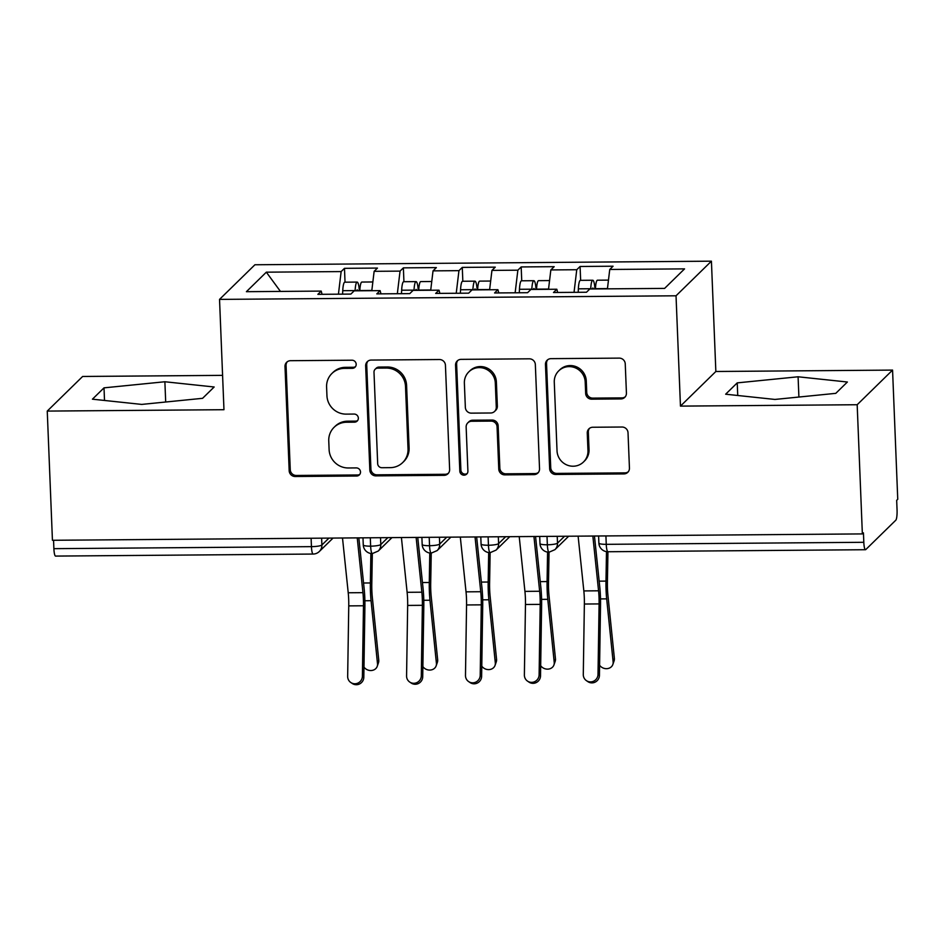 <?xml version="1.0" encoding="UTF-8"?>
<svg xmlns="http://www.w3.org/2000/svg" width="945" height="945" viewBox="0 0 945 945"><rect width="100%" height="100%" fill="white"/><g stroke="black" fill="none" stroke-linecap="round" stroke-linejoin="round"><path stroke-width="1.42" d="M356.182 364.238A4.123 3.981 -134.4 0 0 351.977 360.21L290.54 360.695A5.883 5.694 -134.4 0 0 285 366.53L289.182 470.764A5.883 5.694 -134.4 0 0 295.194 476.504L356.631 476.02A4.123 3.981 -134.4 0 0 360.506 471.933A4.123 3.981 -134.4 0 0 356.3 467.917L348.351 467.976A18.817 18.227 -134.4 0 1 329.108 449.596L328.754 440.913A18.817 18.227 -134.4 0 1 334.093 427.305A18.817 18.227 -134.4 0 1 346.52 422.238L354.469 422.167A4.123 3.981 -134.4 0 0 358.344 418.092A4.123 3.981 -134.4 0 0 354.139 414.064L346.189 414.123A18.817 18.227 -134.4 0 1 326.946 395.742L326.592 387.06A18.817 18.227 -134.4 0 1 331.931 373.464A18.817 18.227 -134.4 0 1 344.346 368.385L352.296 368.326A4.123 3.981 -134.4 0 0 356.182 364.238M620.877 398.932A5.883 5.694 -134.4 0 0 626.429 393.096L625.247 363.86A5.883 5.694 -134.4 0 0 619.235 358.12L551.018 358.651A5.883 5.694 -134.4 0 0 545.466 364.486L549.647 468.708A5.883 5.694 -134.4 0 0 555.66 474.461L623.889 473.917A5.883 5.694 -134.4 0 0 629.441 468.082L628.023 432.763A5.883 5.694 -134.4 0 0 622.011 427.022L592.81 427.246A5.883 5.694 -134.4 0 0 587.258 433.082L587.967 450.6A15.734 15.226 -134.4 0 1 566.894 464.975A15.734 15.226 -134.4 0 1 557.03 450.848L554.278 382.229A15.734 15.226 -134.4 0 1 575.34 367.853A15.734 15.226 -134.4 0 1 585.203 381.981L585.664 393.427A5.883 5.694 -134.4 0 0 591.676 399.168L620.877 398.932L621.952 397.892A5.883 5.694 -134.4 0 0 625.259 396.794M222.583 375.366L82.64 376.464L47.25 411.087L52.436 540.28L862.36 533.913L863.435 532.862L863.813 542.3A8.989 1.642 89.5 0 0 865.49 549.718A8.989 1.642 89.5 0 0 865.774 549.577L895.801 520.199A8.989 1.642 89.5 0 0 897.053 509.78L896.675 500.342L897.75 499.291L892.564 370.097L715.849 371.491L711.42 261.174L676.029 295.797L680.459 406.114L857.174 404.732L862.36 533.913M47.25 411.087L223.965 409.705L219.535 299.388L676.029 295.797M445.438 365.278A5.883 5.694 -134.4 0 0 439.425 359.525L371.196 360.069A5.883 5.694 -134.4 0 0 365.656 365.904L369.838 470.126A5.883 5.694 -134.4 0 0 375.85 475.867L444.079 475.335A5.883 5.694 -134.4 0 0 449.631 469.5L445.438 365.278M461.101 359.36L529.33 358.816A5.883 5.694 -134.4 0 1 535.342 364.569L539.536 468.791A5.883 5.694 -134.4 0 1 533.984 474.626L504.784 474.862A5.883 5.694 -134.4 0 1 498.771 469.11L497.07 426.845A5.883 5.694 -134.4 0 0 491.057 421.104L471.685 421.246A5.883 5.694 -134.4 0 0 466.145 427.081L467.905 471.094A4.123 3.981 -134.4 0 1 462.4 474.851A4.123 3.981 -134.4 0 1 459.813 471.153L455.561 365.195A5.883 5.694 -134.4 0 1 461.101 359.36M711.42 261.174L254.914 264.765L219.535 299.388M280.441 291.414L266.336 272.172L246.397 291.686L321.205 291.095L317.874 294.344L350.867 294.084L354.186 290.836L380.103 290.635L376.783 293.883L409.764 293.623L413.095 290.375L439.012 290.174L435.68 293.422L468.673 293.163L471.992 289.914L497.909 289.702L494.589 292.962L527.57 292.702L530.901 289.453L556.818 289.241L553.498 292.501L586.479 292.241L589.798 288.981L664.607 288.402L684.558 268.876L609.749 269.467L607.422 288.851M266.336 272.172L341.145 271.581L338.428 294.19M345.031 282.177L344.476 268.333L341.145 271.581M344.476 268.333L377.457 268.073L374.137 271.321L400.054 271.12L397.337 293.718M403.928 281.716L403.373 267.86L400.054 271.12M403.373 267.86L436.366 267.6L433.034 270.861L458.951 270.66L456.234 293.257M462.837 281.256L462.282 267.4L458.951 270.66M462.282 267.4L495.263 267.14L491.943 270.4L517.86 270.187L515.143 292.796M521.735 280.795L521.179 266.939L517.86 270.187M521.179 266.939L554.172 266.679L550.84 269.927L576.757 269.727L574.04 292.336M580.643 280.334L580.088 266.478L576.757 269.727M580.088 266.478L613.069 266.218L609.749 269.467M556.818 289.241L557.68 292.466M497.909 289.702L498.783 292.926M550.84 269.927L548.513 289.312M439.012 290.174L439.874 293.387M491.943 270.4L489.616 289.772M380.103 290.635L380.977 293.848M433.034 270.861L430.707 290.233M53.558 540.268L53.889 548.667L311.448 546.647L311.106 538.248M321.619 538.166L321.891 545.005A8.989 1.536 -2.3 0 1 311.448 546.647A8.989 1.642 -90.5 0 0 313.126 554.053L55.566 556.085A8.989 1.642 -90.5 0 1 53.889 548.667M321.205 291.095L322.068 294.32M374.137 271.321L371.798 290.694M857.174 404.732L892.564 370.097M214.161 386.989L164.879 381.756L104.009 387.852L92.433 399.18L141.726 404.413L202.584 398.317L214.161 386.989M715.849 371.491L680.459 406.114M737.23 382.879L725.654 394.207L774.935 399.44L835.793 393.344L847.381 382.016L798.088 376.783L737.23 382.879L737.738 395.482M370.31 537.788L370.641 546.175A8.989 1.642 89.5 0 0 372.318 553.593A8.989 1.642 89.5 0 0 372.33 553.593L371.798 583.998A22.172 4.063 89.5 0 0 372.306 597.134L378.756 660.248A7.489 6.544 19.1 0 1 378.472 662.764L377.232 666.331A7.489 6.544 -160.9 0 0 377.516 663.827L371.066 600.701A29.956 5.481 -90.5 0 1 370.369 582.959L370.877 553.486M429.207 537.315L429.55 545.714A8.989 1.642 89.5 0 0 431.227 553.132A8.989 1.642 89.5 0 0 431.239 553.132L430.696 583.537A22.172 4.063 89.5 0 0 431.215 596.673L437.665 659.787A7.489 6.544 19.1 0 1 437.381 662.303L436.141 665.871A7.489 6.544 -160.9 0 0 436.425 663.366L429.975 600.24A29.956 5.481 -90.5 0 1 429.278 582.498L429.774 553.026M488.116 536.855L488.447 545.253A8.989 1.642 89.5 0 0 490.136 552.671L490.136 552.671A8.989 8.989 0 0 1 481.076 544.036A8.989 1.536 -2.3 0 0 488.447 545.253A8.989 1.536 -2.3 0 0 498.606 543.611L505.658 536.725M547.013 536.394L547.356 544.792A8.989 1.642 89.5 0 0 549.033 552.211A8.989 1.642 89.5 0 0 549.045 552.211L548.502 582.604A22.172 4.063 89.5 0 0 549.021 595.74L555.471 658.866A7.489 6.544 19.1 0 1 555.188 661.37L553.947 664.949A7.489 6.544 -160.9 0 0 554.231 662.433L547.781 599.319A29.956 5.481 -90.5 0 1 547.084 581.565L547.58 552.104M165.694 402.015L164.879 381.756M104.517 400.467L104.009 387.852M798.903 397.03L798.088 376.783M355.497 366.636A4.123 3.981 -134.4 0 1 353.371 367.274L345.421 367.333A18.817 18.227 -134.4 0 0 333.006 372.413L331.931 373.464M334.093 427.305L335.168 426.266A18.817 18.227 -134.4 0 1 347.583 421.186L355.533 421.127A4.123 3.981 -134.4 0 0 357.671 420.49M287.233 361.793A5.883 5.694 -134.4 0 0 286.063 365.479L290.257 469.712A5.883 5.694 -134.4 0 0 296.269 475.453L357.694 474.969A4.123 3.981 -134.4 0 0 359.832 474.331M367.888 361.167A5.883 5.694 -134.4 0 0 366.719 364.853L370.912 469.074A5.883 5.694 -134.4 0 0 376.925 474.827L445.154 474.284A5.883 5.694 -134.4 0 0 448.462 473.185M377.882 368.125A4.123 3.981 -134.4 0 0 373.996 372.2L377.681 463.688A4.123 3.981 -134.4 0 0 381.886 467.716L390.273 467.645A18.817 18.227 -134.4 0 0 402.688 462.566A18.817 18.227 -134.4 0 0 408.027 448.969L405.511 386.434A18.817 18.227 -134.4 0 0 386.269 368.054L377.882 368.125L378.957 367.073A4.123 3.981 -134.4 0 0 376.24 368.184L375.165 369.235M402.688 462.566L403.763 461.526A18.817 18.227 -134.4 0 0 409.102 447.93L408.027 448.969M378.957 367.073L387.344 367.003A18.817 18.227 -134.4 0 1 406.586 385.395L409.102 447.93M467.81 422.84L468.885 421.789A5.883 5.694 -134.4 0 1 472.76 420.206L492.132 420.053A5.883 5.694 -134.4 0 1 498.145 425.793L499.846 468.058A5.883 5.694 -134.4 0 0 505.858 473.811L535.059 473.575A5.883 5.694 -134.4 0 0 538.366 472.476M457.793 360.458A5.883 5.694 -134.4 0 0 456.624 364.144L460.888 470.102A4.123 3.981 -134.4 0 0 467.22 473.492M495.31 382.985A15.734 15.226 -134.4 0 0 468.838 371.857A15.734 15.226 -134.4 0 0 464.373 383.221L465.353 407.401A5.883 5.694 -134.4 0 0 471.366 413.142L490.738 412.989A5.883 5.694 -134.4 0 0 496.279 407.153L495.31 382.985L496.385 381.934A15.734 15.226 -134.4 0 0 469.913 370.806L468.838 371.857M494.613 411.406L495.688 410.354A5.883 5.694 -134.4 0 0 497.353 406.102L496.279 407.153M496.385 381.934L497.353 406.102M558.731 370.865L559.806 369.814A15.734 15.226 -134.4 0 1 586.278 380.941L586.739 392.376A5.883 5.694 -134.4 0 0 592.751 398.117L621.952 397.892M583.502 461.963L584.577 460.924A15.734 15.226 -134.4 0 0 589.03 449.548L587.967 450.6M589.503 428.345A5.883 5.694 -134.4 0 0 588.333 432.03L589.03 449.548M547.71 359.75A5.883 5.694 -134.4 0 0 546.541 363.435L550.722 467.669A5.883 5.694 -134.4 0 0 556.735 473.41L624.964 472.878A5.883 5.694 -134.4 0 0 628.271 471.779M356.737 290.812A4.193 0.768 -90.5 0 1 357.08 289.938A4.193 0.768 -90.5 0 1 357.21 289.879A4.193 0.768 -90.5 0 1 357.706 290.812M355.107 290.824L355.119 290.587A11.978 2.197 -90.5 0 1 356.773 282.272A11.978 2.197 -90.5 0 1 357.151 282.082L344.783 282.189A11.978 2.197 89.5 0 0 344.405 282.366A11.978 2.197 89.5 0 0 342.752 290.682L342.586 294.155M357.151 282.082A11.978 2.197 -90.5 0 1 359.336 290.8M359.821 290.788L359.832 290.552A11.978 2.197 -90.5 0 1 361.486 282.236A11.978 2.197 -90.5 0 1 361.864 282.047L372.85 281.964M363.979 667.064A7.489 6.544 -160.9 0 0 371.208 670.525A7.489 6.544 -160.9 0 0 377.232 666.331M342.503 538L348.221 592.775A22.172 4.063 -90.5 0 1 348.752 605.887L347.665 676.372A7.489 7.3 -55.7 0 0 358.391 682.857A7.489 7.3 -55.7 0 0 362.396 676.254L363.825 677.234A7.489 7.3 124.3 0 1 352.237 683.471L350.819 682.503M357.234 537.882L362.939 592.657A22.172 4.063 -90.5 0 1 363.482 605.769L362.396 676.254M363.825 677.234L364.9 606.737A29.956 5.481 89.5 0 0 364.179 589.018L358.84 537.87M415.646 290.351A4.193 0.768 -90.5 0 1 415.989 289.477A4.193 0.768 -90.5 0 1 416.119 289.418A4.193 0.768 -90.5 0 1 416.615 290.351M414.016 290.363L414.028 290.127A11.978 2.197 -90.5 0 1 415.682 281.811A11.978 2.197 -90.5 0 1 416.06 281.622L403.692 281.716A11.978 2.197 89.5 0 0 403.302 281.905A11.978 2.197 89.5 0 0 401.66 290.221L401.483 293.694M416.06 281.622A11.978 2.197 -90.5 0 1 418.233 290.328M418.729 290.328L418.741 290.08A11.978 2.197 -90.5 0 1 420.395 281.775A11.978 2.197 -90.5 0 1 420.773 281.586L431.759 281.504M422.876 666.591A7.489 6.544 -160.9 0 0 430.117 670.064A7.489 6.544 -160.9 0 0 436.141 665.871M474.544 289.891A4.193 0.768 -90.5 0 1 474.886 289.016A4.193 0.768 -90.5 0 1 475.028 288.946A4.193 0.768 -90.5 0 1 475.512 289.879M472.913 289.902L472.925 289.654A11.978 2.197 -90.5 0 1 474.579 281.35A11.978 2.197 -90.5 0 1 474.957 281.161L462.589 281.256A11.978 2.197 89.5 0 0 462.211 281.445A11.978 2.197 89.5 0 0 460.558 289.761L460.392 293.233M474.957 281.161A11.978 2.197 -90.5 0 1 477.142 289.867M477.627 289.867L477.638 289.619A11.978 2.197 -90.5 0 1 479.292 281.315A11.978 2.197 -90.5 0 1 479.67 281.126L490.656 281.043M490.124 552.671L489.604 583.065A22.172 4.063 89.5 0 0 490.112 596.201L496.562 659.326A7.489 6.544 19.1 0 1 496.279 661.831L495.038 665.41A7.489 6.544 -160.9 0 0 495.322 662.894L488.872 599.78A29.956 5.481 -90.5 0 1 488.175 582.025L488.683 552.565M481.785 666.13A7.489 6.544 -160.9 0 0 489.026 669.603A7.489 6.544 -160.9 0 0 495.038 665.41M533.452 289.43A4.193 0.768 -90.5 0 1 533.795 288.556A4.193 0.768 -90.5 0 1 533.925 288.485A4.193 0.768 -90.5 0 1 534.421 289.418M531.822 289.442L531.834 289.194A11.978 2.197 -90.5 0 1 533.488 280.889A11.978 2.197 -90.5 0 1 533.866 280.7L521.498 280.795A11.978 2.197 89.5 0 0 521.12 280.984A11.978 2.197 89.5 0 0 519.466 289.288L519.301 292.761M533.866 280.7A11.978 2.197 -90.5 0 1 536.039 289.406M536.536 289.406L536.547 289.158A11.978 2.197 -90.5 0 1 538.201 280.842A11.978 2.197 -90.5 0 1 538.579 280.665L549.565 280.57M540.682 665.67A7.489 6.544 -160.9 0 0 547.923 669.131A7.489 6.544 -160.9 0 0 553.947 664.949M592.35 288.969A4.193 0.768 -90.5 0 1 592.692 288.095A4.193 0.768 -90.5 0 1 592.834 288.024A4.193 0.768 -90.5 0 1 593.318 288.957M590.719 288.981L590.731 288.733A11.978 2.197 -90.5 0 1 592.385 280.417A11.978 2.197 -90.5 0 1 592.763 280.24L580.395 280.334A11.978 2.197 89.5 0 0 580.017 280.523A11.978 2.197 89.5 0 0 578.364 288.827L578.198 292.3M592.763 280.24A11.978 2.197 -90.5 0 1 594.948 288.946M595.433 288.946L595.444 288.697A11.978 2.197 -90.5 0 1 597.098 280.382A11.978 2.197 -90.5 0 1 597.476 280.204L608.474 280.11M605.922 535.933L606.253 544.332A8.989 1.642 89.5 0 0 607.942 551.738L607.411 582.144A22.172 4.063 89.5 0 0 607.918 595.279L614.38 658.393A7.489 6.544 19.1 0 1 614.085 660.909L612.844 664.489A7.489 6.544 -160.9 0 0 613.14 661.972L606.678 598.858A29.956 5.481 -90.5 0 1 605.981 581.104L606.489 551.632M599.591 665.209A7.489 6.544 -160.9 0 0 606.832 668.67A7.489 6.544 -160.9 0 0 612.844 664.489M401.412 537.54L407.118 592.302A22.172 4.063 -90.5 0 1 407.661 605.426L406.574 675.911A7.489 7.3 -55.7 0 0 417.288 682.396A7.489 7.3 -55.7 0 0 421.305 675.793L422.722 676.762A7.489 7.3 124.3 0 1 411.146 683.011L409.717 682.042M416.131 537.421L421.848 592.196A22.172 4.063 -90.5 0 1 422.38 605.308L421.305 675.793M422.722 676.762L423.809 606.277A29.956 5.481 89.5 0 0 423.077 588.558L417.749 537.41M460.309 537.079L466.027 591.842A22.172 4.063 -90.5 0 1 466.558 604.954L465.483 675.451A7.489 7.3 -55.7 0 0 476.197 681.924A7.489 7.3 -55.7 0 0 480.202 675.332L481.631 676.301A7.489 7.3 124.3 0 1 470.043 682.55L468.625 681.581M475.04 536.961L480.745 591.724A22.172 4.063 -90.5 0 1 481.288 604.847L480.202 675.332M481.631 676.301L482.706 605.816A29.956 5.481 89.5 0 0 481.985 588.085L476.646 536.949M519.218 536.606L524.924 591.381A22.172 4.063 -90.5 0 1 525.467 604.493L524.38 674.99A7.489 7.3 -55.7 0 0 535.094 681.463A7.489 7.3 -55.7 0 0 539.111 674.872L540.528 675.84A7.489 7.3 124.3 0 1 528.952 682.089L527.523 681.121M533.937 536.5L539.654 591.263A22.172 4.063 -90.5 0 1 540.197 604.375L539.111 674.872M540.528 675.84L541.615 605.355A29.956 5.481 89.5 0 0 540.883 587.625L535.555 536.488M578.116 536.146L583.833 590.92A22.172 4.063 -90.5 0 1 584.364 604.032L583.289 674.529A7.489 7.3 -55.7 0 0 594.003 681.002A7.489 7.3 -55.7 0 0 598.008 674.411L599.437 675.38A7.489 7.3 124.3 0 1 587.849 681.628L586.432 680.66M592.846 536.039L598.563 590.802A22.172 4.063 -90.5 0 1 599.095 603.914L598.008 674.411M599.437 675.38L600.524 604.883A29.956 5.481 89.5 0 0 599.791 587.164L594.452 536.016M598.598 535.992L598.882 543.115A8.989 1.536 -2.3 0 0 606.253 544.332L863.813 542.3M333.053 538.071L319.339 551.49A8.989 8.706 -134.4 0 0 321.891 545.005L328.943 538.107M362.986 537.835L363.27 544.97A8.989 1.536 -2.3 0 0 370.641 546.175A8.989 1.536 -2.3 0 0 380.788 544.544L387.852 537.646M380.516 537.705L380.788 544.544A8.989 8.706 -134.4 0 1 378.248 551.041L391.962 537.611M439.425 537.244L439.697 544.084L446.749 537.185M498.322 536.772L498.606 543.611A8.989 8.706 -134.4 0 1 496.054 550.108L509.768 536.689M557.231 536.311L557.503 543.151L564.555 536.252M421.895 537.374L422.179 544.509A8.989 1.536 -2.3 0 0 429.55 545.714A8.989 1.536 -2.3 0 0 439.697 544.072A8.989 8.706 -134.4 0 1 437.145 550.581L450.871 537.15M539.701 536.453L539.985 543.576A8.989 1.536 -2.3 0 0 547.356 544.792A8.989 1.536 -2.3 0 0 557.503 543.151A8.989 8.706 -134.4 0 1 554.951 549.647L568.677 536.228M345.421 367.333L344.346 368.385M355.533 421.127L354.469 422.167M347.583 421.186L346.52 422.238M357.694 474.969L356.631 476.02M296.269 475.453L295.194 476.504M290.257 469.712L289.182 470.764M286.063 365.479L285 366.53M353.371 367.274L352.296 368.326M445.154 474.284L444.079 475.335M376.925 474.827L375.85 475.867M370.912 469.074L369.838 470.126M366.719 364.853L365.656 365.904M406.586 385.395L405.511 386.434M387.344 367.003L386.269 368.054M535.059 473.575L533.984 474.626M505.858 473.811L504.784 474.862M499.846 468.058L498.771 469.11M498.145 425.793L497.07 426.845M492.132 420.053L491.057 421.104M472.76 420.206L471.685 421.246M460.888 470.102L459.813 471.153M456.624 364.144L455.561 365.195M592.751 398.117L591.676 399.168M586.739 392.376L585.664 393.427M586.278 380.941L585.203 381.981M588.333 432.03L587.258 433.082M624.964 472.878L623.889 473.917M556.735 473.41L555.66 474.461M550.722 467.669L549.647 468.708M546.541 363.435L545.466 364.486M377.516 663.827L378.756 660.248M359.832 290.552L371.834 290.458M342.752 290.682L355.119 290.587M364.888 600.76L371.066 600.701M363.553 583.006L370.369 582.959M362.939 592.657L348.221 592.775M363.482 605.769L348.752 605.887M436.425 663.366L437.665 659.787M418.741 290.08L430.731 289.985M401.66 290.221L414.028 290.127M423.785 600.288L429.975 600.24M422.45 582.545L429.278 582.498M495.322 662.894L496.562 659.326M477.638 289.619L489.64 289.524M460.558 289.761L472.925 289.654M482.694 599.827L488.872 599.78M481.359 582.085L488.175 582.025M554.231 662.433L555.471 658.866M536.547 289.158L548.549 289.064M519.466 289.288L531.834 289.194M541.591 599.366L547.781 599.319M540.256 581.624L547.084 581.565M613.14 661.972L614.38 658.393M595.444 288.697L607.446 288.603M578.364 288.827L590.731 288.733M600.5 598.906L606.678 598.858M599.165 581.163L605.981 581.104M421.848 592.196L407.118 592.302M422.38 605.308L407.661 605.426M480.745 591.724L466.027 591.842M481.288 604.847L466.558 604.954M539.654 591.263L524.924 591.381M540.197 604.375L525.467 604.493M598.563 590.802L583.833 590.92M599.095 603.914L584.364 604.032M598.882 543.115A8.989 8.989 0 0 0 607.942 551.738L865.49 549.718M363.27 544.97A8.989 8.989 0 0 0 372.318 553.593L378.248 551.041M313.126 554.053A8.989 8.989 0 0 0 319.339 551.49M422.179 544.509A8.989 8.989 0 0 0 431.227 553.132L437.145 550.581M480.792 536.914L481.076 544.036M539.985 543.576A8.989 8.989 0 0 0 549.033 552.211L554.951 549.647M496.054 550.108L490.136 552.671"/></g></svg>

